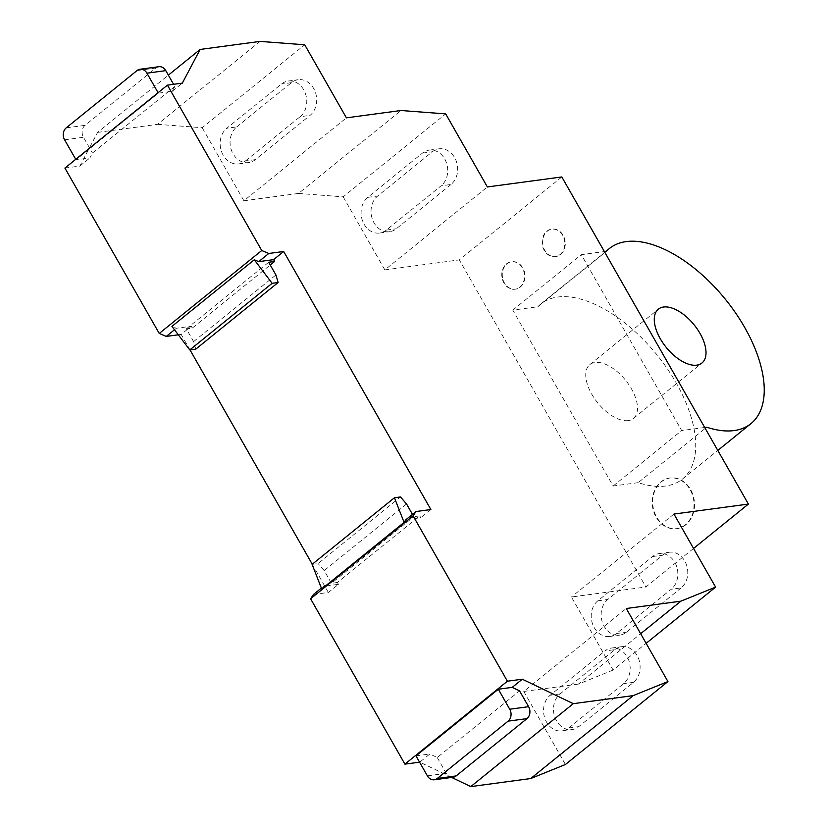 <?xml version="1.0" encoding="UTF-8"?>
<svg xmlns="http://www.w3.org/2000/svg" width="828" height="828" viewBox="0 0 828 828"><rect width="100%" height="100%" fill="white"/><g stroke="black" fill="none" stroke-linecap="round" stroke-linejoin="round"><path stroke-width="0.62" stroke-dasharray="4.14 3.1" d="M685.832 524.745A25.544 20.845 82.4 0 1 676.993 528.616A25.544 20.845 82.4 0 1 654.265 511.787A25.544 20.845 82.4 0 1 661.365 481.855A25.544 20.845 82.4 0 1 670.194 477.984A25.544 20.845 82.4 0 1 692.932 494.823A25.544 20.845 82.4 0 1 685.832 524.745M685.336 524.807A25.544 20.845 82.4 0 1 676.497 528.688A25.544 20.845 82.4 0 1 653.768 511.849A25.544 20.845 82.4 0 1 660.868 481.927A25.544 20.845 82.4 0 1 669.697 478.046A25.544 20.845 82.4 0 1 692.436 494.885A25.544 20.845 82.4 0 1 685.336 524.807M628.204 420.603A34.641 17.947 -129 0 1 594.525 398.589A34.641 17.947 -129 0 1 589.836 364.599A34.641 17.947 -129 0 1 595.042 362.457A34.641 17.947 -129 0 1 628.721 384.471A34.641 17.947 -129 0 1 633.41 418.461A34.641 17.947 -129 0 1 628.204 420.603M638.202 482.652L613.134 486.026L512.791 310.107L537.858 306.743A112.577 58.322 -129 0 1 540.808 304.011A112.577 58.322 -129 0 1 557.72 297.035A112.577 58.322 -129 0 1 667.202 368.584A112.577 58.322 -129 0 1 682.438 479.05A112.577 58.322 -129 0 1 665.526 486.026A112.577 58.322 -129 0 1 638.202 482.652L705.249 428.407M560.577 254.455A13.859 11.302 -97.6 0 0 564.427 238.216A13.859 11.302 -97.6 0 0 552.1 229.087A13.859 11.302 -97.6 0 0 547.308 231.188A13.859 11.302 -97.6 0 0 543.458 247.417A13.859 11.302 -97.6 0 0 555.785 256.556A13.859 11.302 -97.6 0 0 560.577 254.455M546.811 231.26A13.859 11.302 82.4 0 1 551.603 229.149A13.859 11.302 82.4 0 1 563.93 238.288A13.859 11.302 82.4 0 1 560.08 254.517A13.859 11.302 82.4 0 1 555.288 256.618A13.859 11.302 82.4 0 1 542.961 247.489A13.859 11.302 82.4 0 1 546.811 231.26M520.263 287.068A13.859 11.302 -97.6 0 0 524.114 270.828A13.859 11.302 -97.6 0 0 511.787 261.7A13.859 11.302 -97.6 0 0 506.995 263.801A13.859 11.302 -97.6 0 0 503.145 280.04A13.859 11.302 -97.6 0 0 515.482 289.169A13.859 11.302 -97.6 0 0 520.263 287.068M506.498 263.873A13.859 11.302 82.4 0 1 511.29 261.772A13.859 11.302 82.4 0 1 523.627 270.901A13.859 11.302 82.4 0 1 519.767 287.13A13.859 11.302 82.4 0 1 514.985 289.231A13.859 11.302 82.4 0 1 502.648 280.102A13.859 11.302 82.4 0 1 506.498 263.873M693.553 548.446L645.902 587L571.434 596.998L613.113 670.049L646.13 643.335M561.819 176.954L459.323 259.888L645.902 587M613.134 486.026L681.661 430.581L581.318 254.662L604.378 251.567M512.791 310.107L581.318 254.662M190.005 349.913L181.177 334.419L191.247 326.263L176.364 328.261L171.934 326.398M174.491 329.772L176.364 328.261M181.177 334.419L178.31 334.802M321.73 589.019L323.551 586.317L321.367 588.087M430.87 509.541L420.79 517.686L405.896 519.694M451.674 777.43L419.796 762.143L429.877 753.987L437.236 757.516L519.58 690.894M174.801 86.433L92.457 153.056L89.89 157.92L75.99 159.794L158.334 93.16L172.234 91.297L174.801 86.433L173.59 84.311M172.234 91.297L182.315 83.142M64.915 168.074L79.809 166.076L97.621 132.387L168.363 75.141M79.809 166.076L89.89 157.92M681.134 587.921L626.434 632.178A19.489 15.898 82.4 0 1 619.696 635.138A19.489 15.898 82.4 0 1 602.36 622.294A19.489 15.898 82.4 0 1 607.773 599.472L662.483 555.205A19.489 15.898 82.4 0 1 669.221 552.245A19.489 15.898 82.4 0 1 686.557 565.089A19.489 15.898 82.4 0 1 681.134 587.921L671.208 589.246L616.508 633.513A19.489 15.898 82.4 0 1 609.77 636.463A19.489 15.898 82.4 0 1 592.434 623.629A19.489 15.898 82.4 0 1 597.847 600.797L652.557 556.54A19.489 15.898 82.4 0 1 659.285 553.58A19.489 15.898 82.4 0 1 676.631 566.424A19.489 15.898 82.4 0 1 671.208 589.246M673.94 514.064L571.434 596.998M613.113 670.049L578.368 684.104L640.644 633.72M578.368 684.104L523.772 691.442L626.268 608.508M523.772 691.442L565.441 764.492M614.811 649.649A19.489 15.898 82.4 0 1 621.549 646.699A19.489 15.898 82.4 0 1 638.885 659.533A19.489 15.898 82.4 0 1 633.472 682.365L578.762 726.622A19.489 15.898 82.4 0 1 572.024 729.582A19.489 15.898 82.4 0 1 554.688 716.737A19.489 15.898 82.4 0 1 560.101 693.916L614.811 649.649L604.885 650.984A19.489 15.898 82.4 0 1 611.613 648.024A19.489 15.898 82.4 0 1 628.959 660.868A19.489 15.898 82.4 0 1 623.536 683.69L568.836 727.957A19.489 15.898 82.4 0 1 562.098 730.917A19.489 15.898 82.4 0 1 544.762 718.073A19.489 15.898 82.4 0 1 550.175 695.251L604.885 650.984M415.977 755.86L429.877 753.987M313.47 594.473L328.364 592.465L338.445 584.32L323.551 586.317M195.781 349.137L193.586 341.602L186.331 328.882L192.293 328.085L270.249 265.001M192.293 328.085L191.247 326.263M328.364 592.465L312.27 564.241M338.445 584.32L337.41 582.498L419.755 515.875L413.793 516.672L412.479 514.364M420.79 517.686L419.755 515.875M97.621 132.387L157.537 124.335L260.044 41.4M157.537 124.335L202.229 127.719L304.725 44.784M236.704 126.922L291.404 82.665A19.489 15.898 82.4 0 1 298.142 79.705A19.489 15.898 82.4 0 1 315.478 92.55A19.489 15.898 82.4 0 1 310.065 115.371L255.355 159.638A19.489 15.898 82.4 0 1 248.617 162.588A19.489 15.898 82.4 0 1 231.281 149.754A19.489 15.898 82.4 0 1 236.704 126.922L226.768 128.257L281.479 83.99A19.489 15.898 82.4 0 1 288.216 81.04A19.489 15.898 82.4 0 1 305.553 93.874A19.489 15.898 82.4 0 1 300.14 116.707L310.065 115.371M202.229 127.719L243.898 200.78L346.404 117.845M243.898 200.78L298.504 193.441L401 110.507M298.504 193.441L343.185 196.836L445.692 113.902M451.022 184.478L396.322 228.745A19.489 15.898 82.4 0 1 389.584 231.695A19.489 15.898 82.4 0 1 372.248 218.861A19.489 15.898 82.4 0 1 377.661 196.029L432.361 151.772A19.489 15.898 82.4 0 1 439.099 148.812A19.489 15.898 82.4 0 1 456.435 161.657A19.489 15.898 82.4 0 1 451.022 184.478L441.096 185.814L386.386 230.081A19.489 15.898 82.4 0 1 379.659 233.03A19.489 15.898 82.4 0 1 362.312 220.196A19.489 15.898 82.4 0 1 367.736 197.364L422.435 153.108A19.489 15.898 82.4 0 1 429.173 150.147A19.489 15.898 82.4 0 1 446.509 162.992A19.489 15.898 82.4 0 1 441.096 185.814M343.185 196.836L384.854 269.887L487.361 186.952M384.854 269.887L459.323 259.888M437.236 757.516L446.24 773.311A8.663 7.069 -97.6 0 0 453.154 777.233M406.538 503.952L324.193 570.575L331.448 583.295L413.793 516.672M186.331 328.882L268.676 262.259M193.586 341.602L275.931 274.979M158.883 66.716A8.663 7.069 -97.6 0 0 155.892 68.031L85.067 125.338A8.663 7.069 -97.6 0 0 83.452 137.272L92.457 153.056M255.355 159.638L245.43 160.963A19.489 15.898 82.4 0 1 238.692 163.923A19.489 15.898 82.4 0 1 221.355 151.079A19.489 15.898 82.4 0 1 226.768 128.257M245.43 160.963L300.14 116.707M312.104 564.375L318.097 563.568L400.441 496.945M324.193 570.575L318.097 563.568M337.41 582.498L331.448 583.295M704.721 427.476L681.661 430.581M537.858 306.743L606.386 251.298M568.836 727.957L578.762 726.622M633.472 682.365L623.536 683.69M560.101 693.916L550.175 695.251M446.24 773.311L427.383 775.846M64.584 139.797L83.452 137.272M291.404 82.665L281.479 83.99M155.892 68.031L137.024 70.566M66.199 127.874L85.067 125.338M652.557 556.54L662.483 555.205M597.847 600.797L607.773 599.472M616.508 633.513L626.434 632.178M422.435 153.108L432.361 151.772M367.736 197.364L377.661 196.029M386.386 230.081L396.322 228.745M589.836 364.599L658.363 309.154M682.438 479.05L717.804 450.432M611.613 648.024L621.549 646.699M562.098 730.917L572.024 729.582M288.216 81.04L298.142 79.705M238.692 163.923L248.617 162.588M659.285 553.58L669.221 552.245M609.77 636.463L619.696 635.138M429.173 150.147L439.099 148.812M379.659 233.03L389.584 231.695M540.808 304.011L605.879 251.37M633.41 418.461L701.937 363.016"/><path stroke-width="1.24" d="M696.731 365.158A34.641 17.947 -129 0 1 663.052 343.144A34.641 17.947 -129 0 1 658.363 309.154A34.641 17.947 -129 0 1 663.57 307.012A34.641 17.947 -129 0 1 697.248 329.026A34.641 17.947 -129 0 1 701.937 363.016A34.641 17.947 -129 0 1 696.731 365.158M604.378 251.567L606.386 251.298A112.577 58.322 -129 0 1 609.336 248.566A112.577 58.322 -129 0 1 626.247 241.59A112.577 58.322 -129 0 1 735.73 313.15A112.577 58.322 -129 0 1 750.965 423.605A112.577 58.322 -129 0 1 734.053 430.581A112.577 58.322 -129 0 1 706.729 427.207L704.721 427.476M705.249 428.407L706.729 427.207M270.249 265.001L274.637 261.451L273.602 259.64L258.709 261.638L268.779 253.482L261.741 250.511L167.422 85.139L182.315 83.142L200.117 49.452L260.044 41.4L304.725 44.784L346.404 117.845L401 110.507L445.692 113.902L487.361 186.952L561.819 176.954L748.398 504.066L693.553 548.446M178.31 334.802L166.283 336.416L174.491 329.772M404.074 522.396L394.449 497.752L312.104 564.375L321.73 589.019L404.074 522.396L405.896 519.694L415.977 511.538L430.87 509.541L283.673 251.484L268.779 253.482M321.367 588.087L313.47 594.473L310.583 598.768L413.079 515.834L415.977 511.538M748.398 504.066L673.94 514.064L715.609 587.114L680.875 601.169L626.268 608.508L667.937 681.558L565.441 764.492L530.696 778.548L470.78 786.6L451.674 777.43M470.78 786.6L573.276 703.665L522.302 679.208L507.409 681.206L413.079 515.834M512.221 687.364L498.321 689.227L509.727 709.223A8.663 7.069 82.4 0 1 508.113 721.147L437.287 778.455A8.663 7.069 82.4 0 1 434.296 779.769L453.154 777.233A8.663 7.069 -97.6 0 0 456.145 775.919L526.981 718.611A8.663 7.069 -97.6 0 0 528.585 706.688L519.58 690.894L512.221 687.364L522.302 679.208M168.363 75.141L200.117 49.452M646.13 643.335L715.609 587.114M640.644 633.72L680.875 601.169M667.937 681.558L633.203 695.613L573.276 703.665M530.696 778.548L633.203 695.613M498.321 689.227L415.977 755.86L427.383 775.846A8.663 7.069 82.4 0 0 434.296 779.769M419.579 762.174L404.913 764.14L507.409 681.206M404.913 764.14L310.583 598.768M312.27 564.241L190.005 349.913M273.602 259.64L283.673 251.484M261.741 250.511L159.245 333.446L64.915 168.074L167.422 85.139M412.479 514.364L406.538 503.952L400.441 496.945L394.449 497.752M258.709 261.638L254.279 259.775L272.133 283.311L278.136 282.503L275.931 274.979L268.676 262.259L274.637 261.451M254.279 259.775L171.934 326.398L189.788 349.933L195.781 349.137L278.136 282.503M166.283 336.416L159.245 333.446M158.076 92.705L146.929 73.174L165.797 70.639L173.59 84.311M75.731 159.328L64.584 139.797A8.663 7.069 82.4 0 1 66.199 127.874L137.024 70.566A8.663 7.069 82.4 0 1 140.025 69.252A8.663 7.069 82.4 0 1 146.929 73.174M165.797 70.639A8.663 7.069 -97.6 0 0 158.883 66.716L140.025 69.252M272.133 283.311L189.788 349.933M528.585 706.688L509.727 709.223M456.145 775.919L437.287 778.455M508.113 721.147L526.981 718.611M717.804 450.432L750.965 423.605M605.879 251.37L609.336 248.566"/></g></svg>
